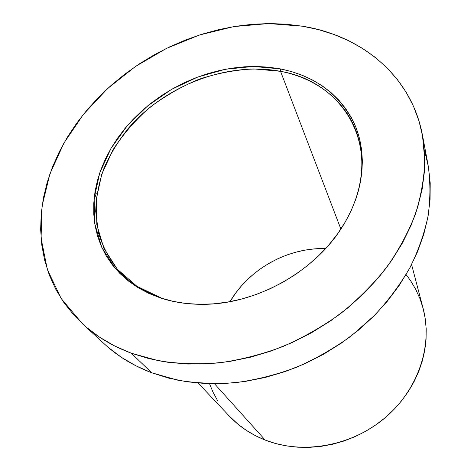 <?xml version="1.0" encoding="UTF-8"?>
<svg xmlns="http://www.w3.org/2000/svg" width="471" height="471" viewBox="0 0 471 471"><rect width="100%" height="100%" fill="white"/><g stroke="black" fill="none" stroke-linecap="round" stroke-linejoin="round"><path stroke-width="0.71" d="M161.806 298.231L173.44 301.452L161.806 298.231C143.891 292.12 129.331 282.753 118.121 270.136C109.084 258.732 102.507 246.203 98.404 232.556L95.701 211.355C96.184 196.819 98.969 182.377 104.05 168.041C110.332 153.964 118.486 140.652 128.524 128.106C165.462 85.163 227.734 61.342 280.545 71.321C317.354 78.268 347.869 102.254 358.042 136.931C363.865 156.737 362.976 177.903 355.37 200.44C378.007 137.561 338.749 81.059 280.545 71.321L280.28 68.866C315.17 75.978 339.98 94.512 354.71 124.468C367.557 153.829 364.001 192.068 342.635 226.321C314.875 271.82 255.441 304.819 202.141 304.325C187.17 304.331 173.21 302.188 160.258 297.884L135.153 285.844L115.424 268.658L101.836 247.493L94.748 223.643L94.147 198.385L99.734 172.934L110.997 148.394L127.264 125.745L147.735 105.834L171.538 89.396L197.738 77.044L225.315 69.272L253.204 66.464L280.28 68.866L280.545 71.321L253.722 68.913C235.235 69.832 216.913 73.317 198.75 79.364C180.999 86.764 164.485 96.272 149.207 107.894C134.906 120.541 122.784 134.606 112.834 150.09L101.701 174.417L96.196 199.651L96.826 224.685L103.885 248.323L117.373 269.282L136.937 286.309L161.806 298.231M340.869 229.059L280.545 71.321L340.869 229.059M198.144 383.076L229.412 416.187C239.221 426.567 251.167 434.539 265.238 440.102L214.505 383.759L265.238 440.102C302.641 454.798 351.437 446.267 384.942 417.895C418.478 389.529 432.902 345.131 423.164 308.617L411.589 264.567M93.976 200.216L96.237 193.557M131.274 353.191C112.257 346.055 95.99 336.259 82.478 323.801L61.13 298.467L47.312 269.441L41.059 238.132L42.102 205.868L49.938 173.828L63.944 143.043L83.385 114.4L107.488 88.66L135.442 66.482L166.428 48.419L199.569 34.972L233.969 26.564L268.664 23.556L302.623 26.229L286.221 24.198L269.512 23.55L252.627 24.257L235.677 26.288L218.791 29.602L202.077 34.171L185.645 39.947L169.607 46.882L154.064 54.924L139.11 64.021L124.856 74.118L111.391 85.145L98.816 97.044L87.223 109.737L76.708 123.149L67.365 137.202L59.275 151.809L52.534 166.864L47.224 182.271L43.42 197.92L41.207 213.681L40.641 229.442L41.784 245.05L44.686 260.369L49.378 275.241L55.878 289.512L64.191 303.012L74.288 315.576L86.128 327.039L99.646 337.23L114.736 345.997L131.274 353.191L149.107 358.672L168.053 362.323L187.9 364.059L208.412 363.806L229.342 361.528L250.413 357.224L271.355 350.93L291.873 342.7L311.69 332.644L330.542 320.892L348.175 307.61L364.354 292.98L378.89 277.207L391.601 260.528L402.364 243.16L411.071 225.344L417.665 207.311L422.122 189.295L424.442 171.503L424.665 154.135L422.858 137.379L419.102 121.394L413.503 106.322L406.185 92.298L397.283 79.411L386.932 67.753L375.275 57.391L362.464 48.372L348.652 40.73L333.98 34.489L318.59 29.655L302.623 26.229C361.275 35.643 411.265 75.495 422.44 135.053L424.824 160.464C424.194 178.12 421.039 196.077 415.357 214.323C408.222 232.533 398.649 250.236 386.638 267.44C373.32 284.113 358.037 299.462 340.774 313.486C322.588 326.533 303.236 337.577 282.724 346.632C261.817 354.398 240.74 359.803 219.48 362.853C198.421 364.513 178.138 363.818 158.645 360.768L131.274 353.191L151.727 372.791L131.274 353.191M82.602 323.913L104.644 344.189C117.762 356.282 133.458 365.814 151.727 372.791L177.973 380.238C196.619 383.282 215.971 384.077 236.036 382.611C256.259 379.82 276.283 374.769 296.118 367.457C315.57 358.908 333.898 348.434 351.107 336.041L374.586 315.334C388.604 300.198 400.491 284.143 410.235 267.175C418.642 249.913 424.659 232.527 428.274 215.011C430.512 197.643 430.429 180.852 428.021 164.644L424.418 150.131M160.258 297.884L148.683 293.321L138.021 287.657L128.365 280.975L119.805 273.374L112.392 264.955L106.181 255.818L101.2 246.068L97.473 235.824L94.995 225.191L93.77 214.27L93.77 203.172L94.977 191.997L97.35 180.84L100.847 169.795L105.41 158.951L110.997 148.394L117.544 138.197L124.98 128.442L133.246 119.192L142.266 110.514L151.974 102.466L162.283 95.113L173.116 88.501L184.402 82.678L196.048 77.686L207.97 73.57L220.087 70.362L232.303 68.089L244.52 66.788L256.66 66.476L268.611 67.165L280.28 68.866L291.567 71.586L302.376 75.319L312.597 80.052L322.129 85.775L330.872 92.446L338.737 100.04L345.614 108.495L351.425 117.756L356.076 127.759L359.497 138.409L361.622 149.619L362.399 161.288L361.781 173.293L359.75 185.509L356.294 197.808L351.431 210.048L345.19 222.088L337.625 233.781L328.799 244.985L318.808 255.559L307.769 265.367L295.806 274.281L283.053 282.194L269.677 289.006L255.835 294.634L241.705 299.014L227.452 302.099L213.257 303.866L199.28 304.307L185.692 303.43L172.633 301.275L160.258 297.884M424.795 151.368L428.427 166.899L430.211 183.142L430.052 199.945L427.903 217.113L423.729 234.47L417.518 251.802L409.311 268.894L399.155 285.526L387.144 301.469L373.409 316.518L358.107 330.454L341.422 343.082L323.571 354.233L304.79 363.747L285.332 371.501L265.45 377.406L245.42 381.404L225.491 383.459L205.933 383.577L186.969 381.787L168.836 378.166L151.727 372.791L135.819 365.767L121.265 357.236L108.183 347.333M423.158 308.599L425.172 318.308L426.19 328.723L426.078 339.338L424.813 350.047L422.387 360.739L418.819 371.283L414.127 381.569L408.351 391.472L401.545 400.874L393.774 409.664L385.131 417.736L375.699 424.995L365.596 431.348L354.94 436.717L343.848 441.044L332.455 444.283L320.904 446.402L309.312 447.379L297.825 447.214L286.568 445.931L275.67 443.541L265.238 440.102L255.382 435.657L246.203 430.282L237.778 424.035L229.377 416.152M217.743 400.945L212.98 392.102L209.518 383.7M406.102 274.552L410.577 280.669L415.699 289.3L419.879 298.508L423.058 308.205M325.62 248.558L313.804 248.965L304.719 250.195L295.741 252.203L286.933 254.976L278.373 258.473L270.124 262.683L262.253 267.557L254.823 273.068L247.893 279.168L241.529 285.803L235.777 292.933L230.013 301.64C249.13 268.935 287.757 247.493 325.62 248.558M422.458 135.148L428.021 164.644"/></g></svg>
